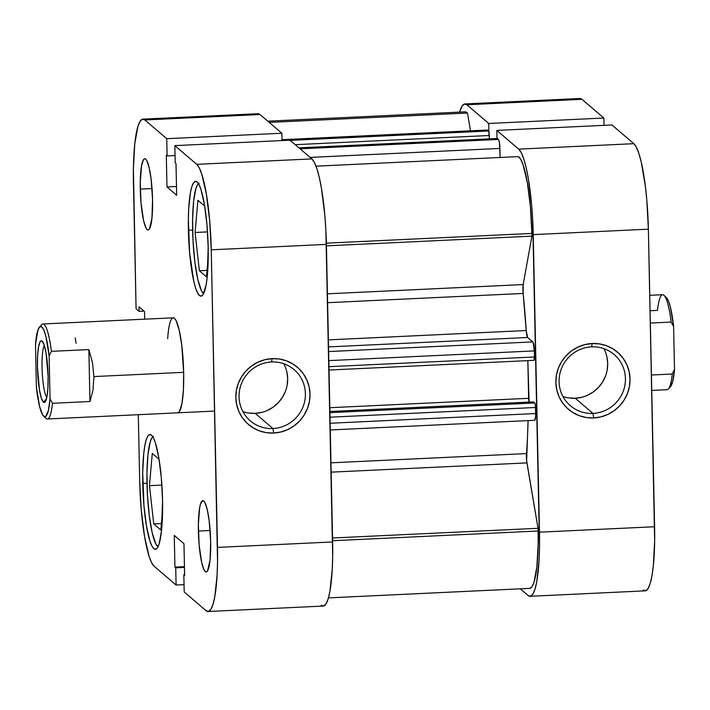 <?xml version="1.0" encoding="UTF-8"?>
<svg xmlns="http://www.w3.org/2000/svg" width="710" height="710" viewBox="0 0 710 710"><rect width="100%" height="100%" fill="white"/><g stroke="black" fill="none" stroke-linecap="round" stroke-linejoin="round"><path stroke-width="1.06" d="M199.199 183.189L197.478 184.777L195.924 188.434L193.608 201.294L192.596 219.834L193.04 241.222L194.886 262.203L197.841 279.58L201.454 290.718L203.637 293.594A55.478 9.274 87.3 0 1 192.641 230.377A55.478 9.274 87.3 0 1 198.445 183.615M153.564 436.375L151.834 437.964L150.289 441.62L147.973 454.48L146.961 473.02L147.405 494.409L149.251 515.389L152.197 532.766L155.818 543.904L158.002 546.78A55.478 9.274 87.3 0 1 146.997 483.563A55.478 9.274 87.3 0 1 152.801 436.801M140.278 189.1A35.669 5.964 87.3 0 1 144.733 158.729A35.669 5.964 87.3 0 1 152.561 199.608L151.115 179.151L149.215 167.977L146.89 160.824L145.683 159.12L144.494 158.774L143.385 159.785L141.556 165.723L140.252 182.328L141.024 202.989L143.615 220.739L145.94 227.892L147.156 229.596L148.337 229.942L149.455 228.922L151.94 218.298L152.561 199.608A35.669 5.964 87.3 0 1 148.106 229.978A35.669 5.964 87.3 0 1 140.278 189.1L152.038 188.54L140.278 189.1M198.383 531.044A35.669 5.964 87.3 0 1 202.838 500.665A35.669 5.964 87.3 0 1 210.666 541.553L209.219 521.087L207.32 509.913L204.995 502.76L203.788 501.056L202.599 500.71L200.495 504.073L199.652 507.659L198.356 524.264L199.128 544.925L201.72 562.675L204.045 569.828L205.261 571.532L206.441 571.878L207.551 570.867L210.036 560.243L210.666 541.553A35.669 5.964 87.3 0 1 206.202 571.923A35.669 5.964 87.3 0 1 198.383 531.044L210.142 530.485L198.383 531.044M271.539 361.976A33.681 32.811 130.5 0 0 239.057 396.828A33.681 32.811 130.5 0 0 272.933 428.538L273.696 433.038A37.648 36.672 -49.5 0 1 235.835 397.591A37.648 36.672 -49.5 0 1 272.134 358.648L271.539 361.976A33.681 32.811 -49.5 0 1 294.126 369.661A33.681 32.811 -49.5 0 1 303.401 405.863A33.681 32.811 -49.5 0 1 272.933 428.538A33.681 32.811 -49.5 0 1 250.337 420.852A33.681 32.811 -49.5 0 1 241.063 384.66A33.681 32.811 -49.5 0 1 271.539 361.976L272.134 358.648L279.385 359.02L286.387 360.804L292.866 363.946L298.582 368.304L303.312 373.717L306.871 379.992L309.125 386.87L309.995 394.094L309.436 401.381L307.465 408.454L304.173 415.048L299.682 420.906L294.162 425.796L287.825 429.532L280.911 431.982L273.696 433.038L266.445 432.665L259.443 430.881L252.964 427.739L247.249 423.382L242.518 417.968L238.959 411.693L236.705 404.815L235.835 397.591L236.394 390.305L238.365 383.222L241.657 376.637L246.148 370.78L251.668 365.89L258.005 362.153L264.919 359.704L272.134 358.648A37.648 36.672 -49.5 0 1 309.995 394.094A37.648 36.672 -49.5 0 1 273.696 433.038L272.933 428.538L255.183 413.353L272.933 428.538A33.681 32.811 130.5 0 0 305.406 393.695A33.681 32.811 130.5 0 0 271.539 361.976M242.9 411.587A33.681 32.811 130.5 0 0 255.183 413.353A33.681 32.811 130.5 0 0 283.822 363.751M188.39 230.262A57.466 9.603 87.3 0 1 195.578 181.334A57.466 9.603 87.3 0 1 208.181 247.195L206.974 224.83L204.445 204.578L200.974 189.526L199.048 184.707L197.096 181.964L195.188 181.396L193.404 183.038L191.798 186.828L190.449 192.605L188.691 209.184L188.354 219.354L189.597 252.636L193.777 281.231L195.596 287.94L197.522 292.76L199.474 295.502L201.383 296.061L203.175 294.419L206.131 284.861L207.178 277.317L208.181 247.195A57.466 9.603 87.3 0 1 201.001 296.132A57.466 9.603 87.3 0 1 188.39 230.262L192.632 230.067L188.39 230.262M142.754 483.448A57.466 9.603 87.3 0 1 149.943 434.52A57.466 9.603 87.3 0 1 162.546 500.381L161.339 478.016L158.809 457.764L155.339 442.712L153.413 437.892L151.461 435.15L149.553 434.582L147.769 436.224L146.162 440.014L144.813 445.791L143.766 453.335L142.71 472.541L143.961 505.822L146.491 526.074L149.961 541.126L151.887 545.946L153.839 548.688L155.747 549.256L157.54 547.605L159.138 543.824L161.543 530.503L162.546 500.381A57.466 9.603 87.3 0 1 155.366 549.318A57.466 9.603 87.3 0 1 142.754 483.448L146.997 483.253L142.754 483.448M167.658 338.714A47.552 7.943 87.3 0 1 173.222 317.823A47.552 7.943 87.3 0 1 183.659 372.333L181.733 345.051L179.204 330.15L176.107 320.609L174.482 318.346L172.903 317.876M321.213 605.248L323.716 605.985L326.059 603.828L328.153 598.876L329.928 591.306L332.236 569.571L332.679 556.25L325.837 229.658L324.807 215.077L321.488 188.532L319.331 177.606L316.944 168.811L314.423 162.492L311.867 158.898L289.982 140.181L311.867 158.898L196.732 164.338L199.288 167.933L201.809 174.252L206.353 193.972L209.672 220.517L211.252 249.822L217.544 561.69L217.1 575.011L214.793 596.746L213.018 604.316L210.923 609.269L208.58 611.425L206.077 610.689L184.201 591.962L183.837 574.736L184.627 575.419L183.961 543.7L174.269 535.411L174.935 567.121L175.734 567.805L176.089 585.031L154.212 566.314L151.647 562.719L149.127 556.4L144.583 536.68L141.263 510.135L139.684 480.821L138.299 414.693L139.684 480.821A75.296 12.585 87.3 0 0 154.212 566.314L176.089 585.031L184.05 584.658L176.089 585.031L175.734 567.805L184.458 567.388L175.734 567.805L174.935 567.121L184.449 566.678L174.935 567.121L174.269 535.411L183.961 543.7L184.627 575.419L183.837 574.736L184.618 574.701L183.837 574.736L184.201 591.962L206.077 610.689A75.296 12.585 87.3 0 0 208.074 611.505L323.21 606.065A75.296 12.585 -92.7 0 0 332.626 541.952L326.387 244.391L211.252 249.822L217.491 547.392L332.626 541.952L217.491 547.392A75.296 12.585 87.3 0 1 208.074 611.505M142.861 119.147L257.996 113.706A75.296 12.585 -92.7 0 1 259.993 114.523L144.858 119.963L166.743 138.681L144.858 119.963A75.296 12.585 87.3 0 0 142.861 119.147A75.296 12.585 87.3 0 0 133.453 183.26L136.08 308.788L139.08 311.353L144.023 311.122L139.08 311.353L138.991 306.818L144.52 311.539L144.68 319.172L144.52 311.539L138.991 306.818L139.08 311.353L136.08 308.788L133.4 168.962L134.767 143.802L137.917 126.336L140.012 121.383L142.364 119.227L144.858 119.963L259.993 114.523L281.879 133.249L282.03 140.562L281.879 133.249L259.993 114.523L257.49 113.786M166.743 138.681L167.099 155.916L166.309 155.233L166.974 186.952L176.666 195.241L176 163.522L175.21 162.847L174.846 145.621L196.732 164.338L174.846 145.621L289.982 140.181L174.846 145.621L175.21 162.847L176 163.522L176.666 195.241L166.974 186.952L176.479 186.499L166.974 186.952L166.309 155.233L167.099 155.916L175.059 155.534L167.099 155.916L166.743 138.681L281.879 133.249L166.743 138.681M177.686 412.829L179.515 411.418L181.955 403.502L183.411 389.781L183.659 372.333A47.552 7.943 87.3 0 1 177.713 412.829L177.713 412.829M211.252 249.822L326.387 244.391A75.296 12.585 -92.7 0 0 311.867 158.898L196.732 164.338A75.296 12.585 87.3 0 1 211.252 249.822M248.695 413.025L255.183 413.353L261.644 412.412M267.83 410.22L273.501 406.874L278.435 402.499L282.456 397.263L285.402 391.361M287.159 385.033L287.665 378.51L286.884 372.049M159.058 459.272L152.268 453.459L149.464 485.667L161.88 485.081L149.464 485.667L153.75 523.936L161.401 523.581L153.75 523.936L160.842 530.006L162.608 509.727L160.842 530.006L153.75 523.936L149.464 485.667L152.268 453.459L159.058 459.272M204.693 206.086L197.904 200.273L195.099 232.481L207.515 231.895L195.099 232.481L199.386 270.75L207.036 270.395L199.386 270.75L206.477 276.82L208.243 256.541L206.477 276.82L199.386 270.75L195.099 232.481L197.904 200.273L204.693 206.086M562.923 396.464A33.681 32.811 130.5 0 0 575.215 398.239L592.965 413.415A33.681 32.811 -49.5 0 1 570.37 405.738A33.681 32.811 -49.5 0 1 561.095 369.537A33.681 32.811 -49.5 0 1 591.563 346.862A33.681 32.811 -49.5 0 1 614.159 354.547A33.681 32.811 -49.5 0 1 623.433 390.74A33.681 32.811 -49.5 0 1 592.965 413.415A33.681 32.811 130.5 0 0 625.439 378.572A33.681 32.811 130.5 0 0 591.563 346.862L592.167 343.525A37.648 36.672 -49.5 0 1 630.027 378.971A37.648 36.672 -49.5 0 1 593.729 417.915L592.965 413.415L575.215 398.239A33.681 32.811 130.5 0 0 603.855 348.628M497 138.503L496.831 130.409L518.717 149.127L521.273 152.721L523.794 159.04L526.181 167.826L528.338 178.76L531.657 205.305L532.686 219.887L539.529 546.478L539.085 559.799L536.778 581.534L535.003 589.105L532.908 594.057L530.565 596.214L528.062 595.477L520.288 588.821L528.062 595.477A75.296 12.585 87.3 0 0 530.059 596.293A75.296 12.585 87.3 0 0 539.476 532.18L654.602 526.74L648.372 229.179L646.792 199.865L645.319 185.976L641.316 162.395L638.929 153.6L636.409 147.281L633.844 143.686L611.967 124.969L496.831 130.409L518.717 149.127L633.844 143.686L611.967 124.969L496.831 130.409L497 138.503M464.846 103.935A75.296 12.585 87.3 0 1 466.843 104.752L581.978 99.311L466.843 104.752L488.728 123.469L603.855 118.037L604.015 125.342L603.855 118.037L581.978 99.311A75.296 12.585 -92.7 0 0 579.981 98.495L464.846 103.935A75.296 12.585 87.3 0 0 459.61 112.118L461.997 106.172L464.34 104.015L466.843 104.752L488.728 123.469L488.897 131.847L488.728 123.469L603.855 118.037L581.978 99.311L579.475 98.575M643.198 590.037L645.701 590.773L648.044 588.617L650.138 583.664L651.913 576.094L653.289 566.198L654.664 541.038L648.372 229.179L533.237 234.611L539.476 532.18L654.602 526.74A75.296 12.585 -92.7 0 1 645.195 590.853L530.059 596.293M592.167 343.525L599.417 343.897L606.42 345.69L612.899 348.823L618.614 353.181L623.344 358.603L626.903 364.869L629.158 371.747L630.027 378.971L629.459 386.258L627.498 393.34L624.205 399.934L619.715 405.783L614.194 410.673L607.858 414.418L600.944 416.859L593.729 417.915L586.478 417.542L579.475 415.758L572.997 412.625L567.281 408.259L562.551 402.845L558.992 396.579L556.738 389.701L555.868 382.477L556.427 375.182L558.397 368.108L561.69 361.514L566.181 355.657L571.701 350.767L578.038 347.03L584.951 344.581L592.167 343.525L591.563 346.862A33.681 32.811 130.5 0 0 559.09 381.705A33.681 32.811 130.5 0 0 592.965 413.415L593.729 417.915A37.648 36.672 -49.5 0 1 555.868 382.477A37.648 36.672 -49.5 0 1 592.167 343.525M633.844 143.686L518.717 149.127A75.296 12.585 87.3 0 1 533.237 234.611L648.372 229.179A75.296 12.585 -92.7 0 0 633.844 143.686M568.728 397.902L575.215 398.239L581.676 397.289M587.862 395.106L593.533 391.76L598.468 387.385L602.488 382.14L605.435 376.247M607.192 369.91L607.689 363.387L606.917 356.926M328.446 597.882L529.687 588.377A67.37 11.253 -92.7 0 0 538.109 531.009L332.599 540.718L538.109 531.009A67.37 11.253 -92.7 0 0 538.038 528.293L526.634 460.701L528.089 420.506M326.423 245.855L531.923 236.146A67.37 11.253 -92.7 0 0 531.87 233.448L326.36 243.157L531.87 233.448L530.397 206.557L527.299 182.381L523.075 164.791L520.75 159.404L518.406 156.608L316.021 166.175L518.406 156.608A67.37 11.253 -92.7 0 1 531.87 233.448A67.37 11.253 -92.7 0 1 531.923 236.146L523.19 284.568L531.923 236.146L326.423 245.855M328.393 339.877L526.208 330.532A178.334 29.802 -92.7 0 0 523.137 293.452L327.612 302.682L523.137 293.452L523.19 284.568L327.425 293.816L523.19 284.568A7.925 1.322 -92.7 0 0 523.137 293.452L526.208 330.532A7.925 1.322 -92.7 0 0 527.645 337.498L526.208 330.532L328.393 339.877M534.337 350.909L533.077 342.282L527.645 337.498L532.802 341.909L328.632 351.556L532.802 341.909A7.925 1.322 -92.7 0 1 534.337 350.909L534.461 356.979L534.337 350.909L328.828 360.618L534.337 350.909M497.142 138.548A3.967 0.666 -92.7 0 1 497.24 138.494A3.967 0.666 -92.7 0 1 497.346 138.539L299.017 147.911L497.346 138.539L498.402 139.444L300.073 148.816L498.402 139.444A7.925 1.322 -92.7 0 1 499.929 148.443L310.119 157.407L499.929 148.443L500.124 157.478L499.414 142.559L498.668 139.826L497.089 138.61M282.012 139.71L487.273 130.01A7.925 1.322 -92.7 0 1 487.486 130.099L282.012 139.808L487.486 130.099L488.542 131.004A3.967 0.666 -92.7 0 1 489.305 135.504L295.236 144.671L489.305 135.504L489.376 138.867L488.808 131.527L487.22 130.019M267.768 121.179L465.219 111.852A67.37 11.253 -92.7 0 1 467.482 113.041L269.205 122.413L467.482 113.041L470.499 130.809L467.482 113.041L465.112 111.861M529.74 588.377L531.923 586.842L533.884 582.653L536.849 567.068L538.153 544.126L538.109 531.009A67.37 11.253 -92.7 0 0 538.038 528.293L332.537 538.003L538.038 528.293L526.927 462.902L331.162 472.15L526.927 462.902A7.925 1.322 -92.7 0 1 526.492 453.592A178.334 29.802 -92.7 0 0 528.089 420.613M534.71 420.293L535.606 416.459L535.438 405.942L535.02 403.502L533.458 401.878L329.893 411.489L533.458 401.878L534.754 402.987L329.91 412.661L534.754 402.987A3.967 0.666 -92.7 0 1 535.517 407.487L330.008 417.196L535.517 407.487L535.651 413.548L330.132 423.258L535.651 413.548A7.925 1.322 -92.7 0 1 534.657 420.302L330.274 429.958M529.119 402.295L527.832 360.636L528.622 398.319L329.813 407.709L528.622 398.319A3.967 0.666 -92.7 0 0 529.057 402.082M533.964 360.352A3.967 0.666 -92.7 0 1 533.858 360.307L534.461 356.979L328.952 366.688L534.461 356.979A3.967 0.666 -92.7 0 1 533.964 360.352L329.023 370.034M330.966 462.831L526.492 453.592L330.966 462.831M488.542 131.004L290.212 140.376L488.542 131.004M328.535 346.906L527.645 337.498L328.535 346.906M43.416 402.135L46.452 398.878L43.416 402.135L44.437 402.437L45.404 401.549L46.993 396.411L47.934 387.491L48.094 376.149L46.088 353.225L44.224 345.122L42.138 341.057A30.912 5.165 87.3 0 1 42.209 341.128A30.912 5.165 87.3 0 1 47.934 371.348A30.912 5.165 87.3 0 1 45.085 401.984A30.912 5.165 87.3 0 1 43.416 402.135A30.912 5.165 87.3 0 1 37.453 367.043A30.912 5.165 87.3 0 1 42.138 341.057L41.109 340.756L40.142 341.634L38.553 346.782L37.612 355.701L37.453 367.043L39.458 389.967L41.331 398.07L43.416 402.135M40.505 326.485A47.552 7.943 87.3 0 1 42.875 323.982A47.552 7.943 87.3 0 1 51.395 351.352L88.865 349.586L92.469 362.748L93.897 376.575L183.659 372.333L93.897 376.575L93.037 389.879L89.948 401.523L52.487 403.298A47.552 7.943 87.3 0 1 47.357 418.989A47.552 7.943 87.3 0 1 44.765 416.717M650.085 310.74L657.513 310.394A47.552 7.943 87.3 0 1 664.019 295.325A47.552 7.943 87.3 0 1 671.163 322.074L650.342 323.059L671.163 322.074A47.552 7.943 -92.7 0 0 662.643 294.703L649.756 295.307M651.753 390.429L667.125 389.701A47.552 7.943 -92.7 0 0 672.255 374.01L651.425 374.995L672.255 374.01A47.552 7.943 87.3 0 1 668.438 388.956L670.604 386.506A45.174 7.553 -92.7 0 0 674.5 369.36L673.604 326.502L670.391 307.093L668.385 300.809L666.291 297.454M670.187 386.897L672.787 381.243L674.5 369.36L672.255 374.01L674.5 369.36L673.604 326.502A45.174 7.553 -92.7 0 0 666.406 297.561L664.019 295.325M671.163 322.074L673.604 326.502L671.163 322.074M43.594 416.131L45.981 418.359A47.552 7.943 -92.7 0 0 52.487 403.298L50.046 398.86A45.174 7.553 87.3 0 1 43.594 416.131A45.174 7.553 87.3 0 1 36.396 387.19L35.5 344.323L38.003 329.804L39.813 326.786L41.837 326.964L43.931 330.31L45.937 336.593L49.15 356.003L50.046 398.86L48.333 410.744L45.733 416.397L44.739 416.717L42.662 414.942L39.609 406.599L36.396 387.19L35.5 344.323A45.174 7.553 87.3 0 1 39.396 327.186A45.174 7.553 87.3 0 1 49.15 356.003L51.395 351.352A47.552 7.943 -92.7 0 0 41.562 324.736L39.396 327.186M46.771 397.511A26.944 4.5 87.3 0 1 42.183 371.623A26.944 4.5 87.3 0 1 44.313 345.415A26.944 4.5 -92.7 0 0 42.183 371.623A26.944 4.5 -92.7 0 0 46.771 397.511M50.046 398.86L49.15 356.003L51.395 351.352L88.865 349.586L89.948 401.523L52.487 403.298L50.046 398.86M88.865 349.586L92.469 362.748L93.897 376.575L93.037 389.879L89.948 401.523L88.865 349.586M75.216 337.907L76.094 343.329M497.24 138.494L298.963 147.866M47.357 418.989L214.633 411.081M42.875 323.982L173.249 317.823"/></g></svg>
